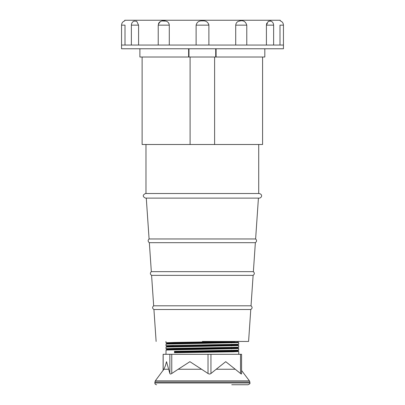 <?xml version="1.0" encoding="UTF-8"?>
<svg xmlns="http://www.w3.org/2000/svg" width="405" height="405" viewBox="0 0 405 405"><rect width="100%" height="100%" fill="white"/><g stroke="black" fill="none" stroke-linecap="round" stroke-linejoin="round"><path stroke-width="0.61" d="M243.4 341.45L244.498 341.45M202.353 341.45L248.584 341.45L202.353 341.45M248.584 341.45L250.776 309.516L153.93 309.516C152.26 308.387 152.174 307.152 153.672 305.805L151.581 275.354L253.12 275.354C254.639 274.215 254.725 272.98 253.373 271.644L151.328 271.644L149.339 242.676L255.363 242.676C256.861 241.537 256.947 240.302 255.621 238.965L149.086 238.965L146.281 198.116L202.353 198.116L145.461 198.116C142.494 196.582 142.494 195.048 145.461 193.514L259.24 193.514L145.461 193.514M250.776 309.516C252.442 308.387 252.528 307.152 251.029 305.805L153.672 305.805M139.892 48.767L139.892 57.014L216.093 57.014L216.093 48.767M188.983 57.014L188.983 48.767M142.12 57.014L142.12 144.499L262.582 144.499L262.582 57.014M190.097 57.014L190.097 144.499M188.614 57.014L188.614 48.767M259.24 193.514C263.427 194.678 261.184 198.222 259.24 198.116L202.353 198.116L258.42 198.116L255.621 238.965M216.093 57.014L264.809 57.014L264.809 48.767M214.604 57.014L214.604 144.499M215.718 57.014L215.718 48.767M235.275 369.254L225.732 361.685L216.189 369.254L235.275 369.254L240.519 373.501L240.519 354.299L241.582 354.299L241.582 373.795M241.537 373.501C241.684 374.195 241.345 374.195 240.519 373.501M174.464 352.704L175.117 352.213L174.464 351.332L174.464 352.704L233.204 351.813L238.732 351.54L231.569 351.246M174.464 351.332L238.732 350.183L238.656 348.548L231.538 348.275M165.959 354.299L166.05 350.031L238.742 348.578M173.163 348.994L165.959 348.69L174.464 348.361L238.732 347.212L238.656 345.576L231.538 345.303M165.959 348.69L166.05 347.06L238.742 345.607M173.163 346.022L171.123 345.976M173.163 346.498L166.819 346.219L165.959 345.718L174.464 345.389L238.732 344.245L238.656 342.605L231.538 342.336M165.959 345.718L166.05 344.093L238.742 342.635M173.163 343.05L171.123 343.005M173.163 343.526L166.819 343.248L165.959 342.746L174.464 342.417L235.872 341.45M189.894 361.685L178.19 369.254L201.594 369.254L189.894 361.685M231.746 384.75L248.098 384.75C249.753 383.96 250.346 383.363 249.88 382.968L154.821 382.968L155.287 380.857L163.888 369.254L168.667 369.254L169.857 373.501L169.857 354.299L240.519 354.299M171.766 354.299L171.766 373.501C170.733 374.195 170.095 374.195 169.857 373.501M171.766 373.501L178.19 369.254M201.594 369.254L208.023 373.501L208.023 354.299M210.949 354.299L210.949 373.501C210.063 374.195 209.091 374.195 208.023 373.501M210.949 373.501L216.189 369.254M168.667 369.254L166.511 361.685L165.402 365.72L163.888 369.254M163.124 370.514L163.124 354.299L169.857 354.299M175.117 351.824L232.485 350.933L237.882 350.674L233.579 350.431M173.163 349.469L166.895 349.145L175.117 348.852L232.485 347.961L237.882 347.708L233.579 347.46M166.819 346.219L232.485 344.989L237.882 344.736L233.579 344.488M171.112 343.87L166.809 343.632L166.895 343.207L175.117 342.908L234.885 341.952M175.117 352.213L232.485 351.322L237.892 351.059L234.885 350.862M171.112 349.809L166.895 349.54L175.117 349.242L232.485 348.351L237.892 348.087L234.885 347.89M171.112 346.837L166.895 346.569L175.117 346.275L232.485 345.384L237.882 345.106L231.538 344.827M166.809 343.632L237.892 342.144M240.337 20.923L239.163 21.121C243.046 19.972 245.587 21.313 246.777 25.15L246.777 45.056M208.889 25.1L208.722 24.077M169.285 45.056L169.285 25.15L158.223 25.15C159.413 21.313 161.954 19.972 165.837 21.121C167.857 21.576 169.001 22.923 169.285 25.15L169.209 24.401M168.996 23.682L168.212 22.457M208.889 25.15L196.111 25.15C196.916 22.037 199.047 20.614 202.5 20.878C205.953 20.609 208.079 22.037 208.889 25.15L208.889 45.056M246.777 25.15L235.715 25.15C235.999 22.923 237.143 21.576 239.163 21.121M121.551 48.767L283.449 48.767L283.449 45.056L121.551 45.056L121.551 48.767M125.003 45.056L125.003 25.15C124.705 19.243 124.705 19.243 125.003 25.15L121.551 25.15C121.672 23.024 122.735 21.597 124.745 20.878L124.745 20.25L280.255 20.25L280.255 20.878C282.265 21.597 283.328 23.024 283.449 25.15L279.997 25.15L279.997 45.056M165.792 21.111L162.228 20.969M159.98 21.769L159.074 22.614M159.069 22.629L158.441 23.794M138.581 25.15L131.372 25.15C131.448 23.318 132.298 21.971 133.928 21.121L136.703 21.237L138.581 25.15L138.581 45.056M158.223 25.15L158.223 45.056M196.111 25.15L196.111 45.056M235.715 25.15L235.715 45.056M266.774 23.131L266.419 25.15L266.419 45.056M266.419 25.15L268.297 21.237L271.072 21.121C272.702 21.971 273.552 23.318 273.628 25.15L266.419 25.15M279.997 25.15C280.295 19.243 280.295 19.243 279.997 25.15M270.879 21.04L269.836 20.878M155.287 380.857L249.414 380.857L241.582 370.514M154.821 382.062L249.88 382.062L249.414 380.857M173.163 349.763L185.161 349.555M163.169 354.299L163.169 370.443M258.719 193.514L258.719 144.499M253.373 271.644L255.363 242.676M251.029 305.805L253.12 275.354M145.982 193.514L145.982 144.499M149.086 238.965C147.754 240.302 147.84 241.537 149.339 242.676M151.328 271.644C149.982 272.98 150.063 274.215 151.581 275.354M156.122 341.45L153.93 309.516M154.821 382.968C154.928 384.051 155.52 384.644 156.603 384.75M231.538 348.882L231.538 347.505M231.538 345.91L231.538 344.533M231.538 342.939L231.538 341.567M238.742 354.299L238.742 351.55M165.959 342.746L165.959 341.45M173.163 349.555L173.163 348.386M173.163 346.791L173.163 345.414M173.163 343.82L173.163 342.949M231.549 350.477L231.599 351.849M249.88 382.968L249.88 382.062M238.732 350.183L237.882 350.674M165.969 348.7L166.819 349.191L166.809 349.571L165.969 350.052M238.732 347.212L237.882 347.708M238.732 344.245L237.882 344.736L237.892 345.116L238.732 345.597M238.732 341.273L237.882 341.764M238.732 351.54L237.882 351.049L237.892 350.664M237.892 348.087L237.892 347.692M165.969 347.085L166.819 346.594L166.809 346.209M238.732 342.625L237.882 342.134M165.969 344.113L166.819 343.622M238.732 348.568L237.882 348.077M283.449 25.15L283.449 45.056M273.628 25.15L273.628 45.056M131.372 25.15L131.372 45.056M121.551 25.15L121.551 45.056"/></g></svg>
